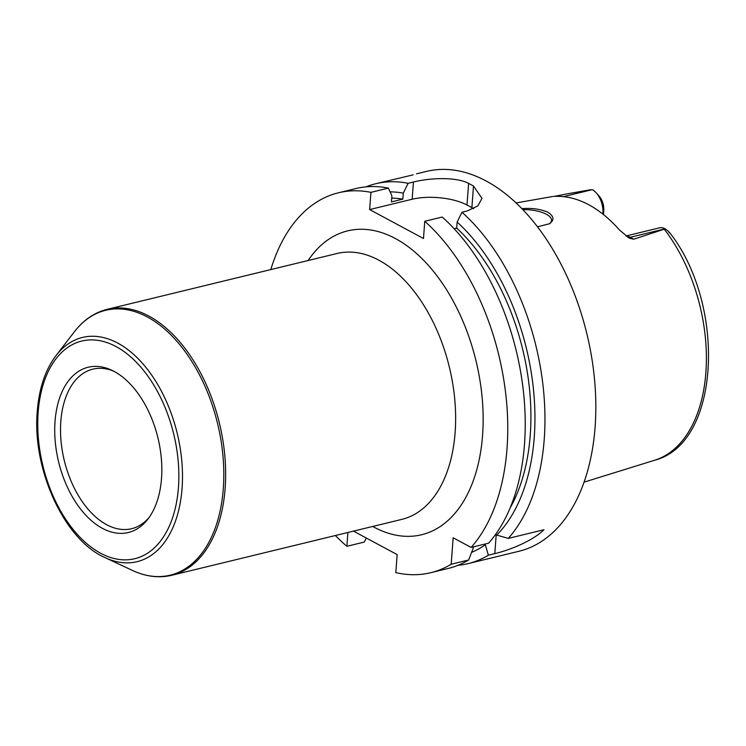 <?xml version="1.0" encoding="UTF-8"?>
<svg xmlns="http://www.w3.org/2000/svg" width="746" height="746" viewBox="0 0 746 746"><rect width="100%" height="100%" fill="white"/><g stroke="black" fill="none" stroke-linecap="round" stroke-linejoin="round"><path stroke-width="1.12" d="M55.045 421.285A85.035 51.092 -103.7 0 0 86.247 515.691A85.035 51.092 -103.7 0 0 147.913 519.095A85.035 51.092 -103.7 0 0 157.928 437.827A85.035 51.092 -103.7 0 0 111.732 370.212A85.035 51.092 -103.7 0 0 55.045 421.285M113.662 371.163A82.097 49.329 -103.7 0 0 92.84 369.149A82.097 49.329 -103.7 0 0 60.827 421.313A82.097 49.329 -103.7 0 0 131.604 528.709A82.097 49.329 -103.7 0 0 149.181 517.36M353.473 531.124L397.161 554.604L395.809 572.602A195.48 117.458 -103.7 0 0 430.768 572.695A195.48 117.458 -103.7 0 0 451.181 564.237L453.167 537.791L471.108 547.433A195.48 117.458 -103.7 0 0 424.763 221.282L423.476 238.506L369.634 209.57L370.93 192.347A195.48 117.458 -103.7 0 0 338.46 192.794A195.48 117.458 -103.7 0 0 270.798 269.586M335.411 535.516A195.48 117.458 -103.7 0 0 346.862 546.296L347.897 532.485M521.93 208.619C532.196 207.901 540.859 209.132 547.937 212.302C554.036 216.256 554.548 220.07 549.466 223.753L537.549 226.803M549.056 224.005A23.462 8.905 4.3 0 0 551.518 220.424A23.462 8.905 4.3 0 0 546.352 214.242A23.462 8.905 4.3 0 0 522.899 209.635M668.976 232.789C670.197 232.929 668.938 231.624 665.227 228.863L665.152 228.817A19.079 11.46 -103.7 0 0 659.324 227.884L626.025 235.978M602.861 214.074L602.889 213.673A19.079 11.46 -103.7 0 0 596.352 192.99A19.079 11.46 -103.7 0 0 592.268 189.652L567.809 193.746L590.627 189.717A139.157 83.617 -103.7 0 0 588.967 189.988M596.352 192.99L599.243 196.273A13.214 7.936 76.3 0 1 603.775 210.596L603.477 214.568M554.157 196.422L567.809 193.746M665.227 228.863L633.764 239.205L630.23 237.303A19.079 11.46 -103.7 0 0 626.509 236.184A19.079 11.46 -103.7 0 0 626.276 236.174M553.821 196.235L556.88 196.357A141.721 85.156 -103.7 0 1 619.46 229.992L629.372 238.216L633.764 239.205M516.148 202.921L552.749 196.496M413.2 174.844L375.658 183.758A195.48 117.458 -103.7 0 0 365.969 186.864M495.363 534.695L508.296 538.398L543.983 529.725C533.912 539.89 511.625 549.671 494.794 553.635L488.369 555.201L485.114 544.03M471.108 547.433L488.574 543.191A195.48 117.458 -103.7 0 0 442.238 217.039L424.763 221.282M473.729 546.799L468.647 559.985L451.181 564.237M430.768 572.695L448.243 568.452A195.48 117.458 -103.7 0 0 468.647 559.985M509.966 508.24A179.842 108.058 -103.7 0 0 456.673 228.08L454.118 228.705M471.817 552.273A186.183 111.872 -103.7 0 0 485.049 544.981M496.51 535.32A186.183 111.872 -103.7 0 0 457.13 222.056L456.673 228.08M457.932 565.347A195.48 117.458 -103.7 0 0 467.966 563.659A195.48 117.458 -103.7 0 0 488.369 555.201M467.966 563.659L518.834 551.294A195.48 117.458 -103.7 0 0 586.822 333.611A195.48 117.458 -103.7 0 0 426.525 171.394L416.51 173.827M370.93 192.347L388.396 188.104L391.902 195.89L391.445 201.914L402.831 199.145L403.288 193.121L408.118 183.311A195.48 117.458 -103.7 0 0 375.658 183.758M408.118 183.311L413.443 182.015C429.398 177.996 455.871 176.55 468.609 183.404A195.48 117.458 76.3 0 1 473.505 186.034L481.972 198.352L477.85 205.896L467.285 210.95L461.96 212.246L457.13 222.056M508.296 538.398A195.48 117.458 -103.7 0 0 461.96 212.246M369.634 209.57L412.146 199.238A39.1 14.836 -175.7 0 1 466.987 205.01L471.882 207.64A39.1 14.836 -175.7 0 1 473.654 208.666M366.314 538.025L364.328 542.053L346.862 546.296M403.288 193.121A186.183 111.872 -103.7 0 0 390.102 191.881M402.831 199.145A179.842 108.058 -103.7 0 0 391.734 198.119M388.396 188.104A195.48 117.458 -103.7 0 0 355.935 188.551L338.46 192.794M171.766 575.278A136.835 82.219 -103.7 0 0 219.352 422.898A136.835 82.219 -103.7 0 0 107.154 309.348L337.127 253.472A136.835 82.219 -103.7 0 1 449.334 367.023A136.835 82.219 -103.7 0 1 401.74 519.403L171.766 575.278C158.963 578.29 145.834 576.658 132.387 570.41A136.313 81.901 -103.7 0 0 217.524 423.346A136.313 81.901 -103.7 0 0 74.404 331.746C83.477 320.015 94.397 312.546 107.154 309.348M372.72 526.452A156.38 93.968 -103.7 0 0 475.929 360.56A156.38 93.968 -103.7 0 0 308.107 260.522M56.006 355.609C45.338 369.783 39.109 388.302 37.3 411.177C31.947 469.057 64.315 540.048 105.102 557.644A115.388 69.331 -103.7 0 0 177.166 433.146A115.388 69.331 -103.7 0 0 56.006 355.609L74.404 331.746M38.158 412.212A112.003 67.299 -103.7 0 0 136.602 558.222A112.003 67.299 -103.7 0 0 150.058 379.238A112.003 67.299 -103.7 0 0 38.158 412.212M665.152 228.817L630.23 237.303A7.824 5.502 118.3 0 1 627.834 237.293M603.775 210.596L602.479 213.776M592.268 189.652L563.5 196.646M669.572 232.538C726.194 304.144 720.906 443.264 654.634 460.245A139.157 83.617 -103.7 0 0 706.22 366.51A139.157 83.617 -103.7 0 0 664.36 229.348M496.183 535.143L494.794 553.635M466.987 205.01L468.609 183.404M412.146 199.238L413.443 182.015M471.882 207.64L473.505 186.034M105.102 557.644L132.387 570.41M654.634 460.245L583.997 482.168"/></g></svg>
